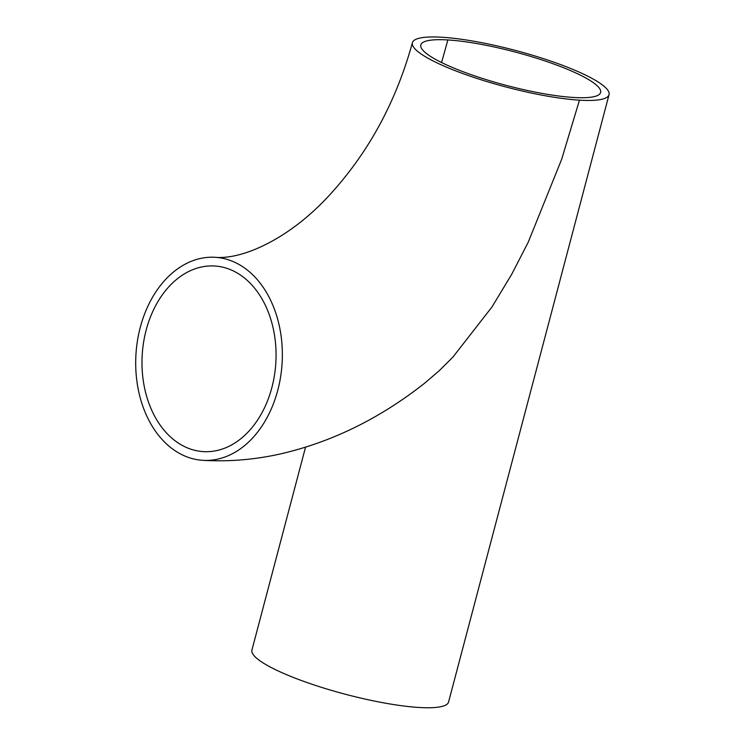 <?xml version="1.0" encoding="UTF-8"?>
<svg xmlns="http://www.w3.org/2000/svg" width="745" height="745" viewBox="0 0 745 745"><rect width="100%" height="100%" fill="white"/><g stroke="black" fill="none" stroke-linecap="round" stroke-linejoin="round"><path stroke-width="1.12" d="M447.866 39.951A92.985 17.265 -165.2 0 1 547.696 61.863A92.985 17.265 -165.2 0 1 600.619 92.464A92.985 17.265 -165.2 0 1 573.566 97.474A92.985 17.265 -165.2 0 1 473.736 75.562A92.985 17.265 -165.2 0 1 420.823 44.951A92.985 17.265 -165.2 0 1 447.866 39.951L441.589 62.533M232.366 270.472A92.985 66.929 93.5 0 1 274.449 375.387A92.985 66.929 93.5 0 1 203.348 451.619A92.985 66.929 93.5 0 1 146.169 330.054A92.985 66.929 93.5 0 1 214.7 266.002A92.985 66.929 93.5 0 1 232.366 270.472M609.047 94.69A101.702 18.886 -165.2 0 1 579.461 100.165A101.702 18.886 -165.2 0 1 470.272 76.195A101.702 18.886 -165.2 0 1 412.395 42.726A101.702 18.886 -165.2 0 1 441.971 37.25A101.702 18.886 -165.2 0 1 551.16 61.22A101.702 18.886 -165.2 0 1 609.047 94.69L448.583 701.995A101.702 18.886 -165.2 0 1 385.128 703.131A101.702 18.886 -165.2 0 1 279.794 671.701A101.702 18.886 -165.2 0 1 251.931 650.04L305.515 447.242M202.817 460.326A101.702 73.206 -86.5 0 0 277.773 390.268A101.702 73.206 -86.5 0 0 234.554 262.193A101.702 73.206 -86.5 0 0 215.231 257.304A101.702 73.206 -86.5 0 0 135.953 354.341A101.702 73.206 -86.5 0 0 202.817 460.326C228.547 461.835 254.25 459.74 279.924 454.05C331.572 442.204 379.876 418.532 424.827 383.051L439.261 370.684L452.941 357.051L491.97 306.987L511.815 274.113L528.298 242.041L561.702 159.188L579.461 100.165M412.395 42.726C395.995 102.121 368.272 153.014 329.225 195.404C287.551 240.747 240.737 259.735 215.231 257.304"/></g></svg>
